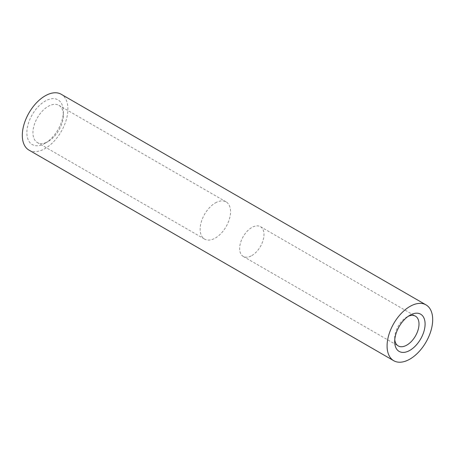 <?xml version="1.0" encoding="UTF-8"?>
<svg xmlns="http://www.w3.org/2000/svg" width="455" height="455" viewBox="0 0 455 455"><rect width="100%" height="100%" fill="white"/><g stroke="black" fill="none" stroke-linecap="round" stroke-linejoin="round"><path stroke-width="0.34" stroke-dasharray="2.27 1.71" d="M48.15 141.505L45.113 143.257A25.793 14.89 120 0 0 63.347 111.668A25.793 14.89 120 0 0 45.113 101.135A25.793 14.89 120 0 0 26.873 132.729A25.793 14.89 120 0 0 45.113 143.257L48.15 141.505A21.493 12.41 -60 0 1 37.401 142.569A21.493 12.41 -60 0 1 34.108 125.347A21.493 12.41 -60 0 1 48.15 106.402A21.493 12.41 -60 0 1 58.9 105.338A21.493 12.41 -60 0 1 63.347 115.178A21.493 12.41 -60 0 1 48.15 141.505M408.283 316.276A17.193 9.93 120 0 0 406.85 317.004L409.887 315.252L406.85 317.004A17.193 9.93 120 0 0 394.69 338.065A17.193 9.93 120 0 0 394.775 339.675M215.34 202.93A21.493 12.41 -60 0 1 226.089 201.866A21.493 12.41 -60 0 1 229.383 219.088A21.493 12.41 -60 0 1 215.34 238.033A21.493 12.41 -60 0 1 204.591 239.097A21.493 12.41 -60 0 1 201.298 221.869A21.493 12.41 -60 0 1 215.34 202.93M251.82 255.579A17.193 9.93 120 0 0 263.053 240.428A17.193 9.93 120 0 0 260.419 226.647A17.193 9.93 120 0 0 251.82 227.5A17.193 9.93 120 0 0 240.587 242.651A17.193 9.93 120 0 0 243.22 256.432A17.193 9.93 120 0 0 251.82 255.579M28.989 150.122A32.242 18.615 120 0 0 45.113 148.523A32.242 18.615 120 0 0 66.174 120.114A32.242 18.615 120 0 0 61.232 94.276M63.347 115.178L63.347 111.668M226.089 201.866L58.9 105.338M260.419 226.647L415.449 316.157M243.22 256.432L398.25 345.936M204.591 239.097L37.401 142.569M394.69 338.065L394.69 341.574"/><path stroke-width="0.68" d="M409.887 315.252L409.887 315.252A21.493 12.41 -60 0 1 425.089 324.028A21.493 12.41 -60 0 1 409.887 350.35A21.493 12.41 -60 0 1 394.69 341.574A21.493 12.41 -60 0 1 409.887 315.252L409.887 315.252M394.775 339.675A17.193 9.93 120 0 0 398.25 345.936A17.193 9.93 120 0 0 406.85 345.089A17.193 9.93 120 0 0 418.082 329.932A17.193 9.93 120 0 0 415.449 316.157A17.193 9.93 120 0 0 408.283 316.276M426.011 304.878L61.232 94.276A32.242 18.615 120 0 0 45.113 95.874A32.242 18.615 120 0 0 24.047 124.283A32.242 18.615 120 0 0 28.989 150.122L393.768 360.724A32.242 18.615 120 0 0 409.887 359.126A32.242 18.615 120 0 0 430.953 330.717A32.242 18.615 120 0 0 426.011 304.878A32.242 18.615 120 0 0 409.887 306.477A32.242 18.615 120 0 0 388.826 334.886A32.242 18.615 120 0 0 393.768 360.724"/></g></svg>
